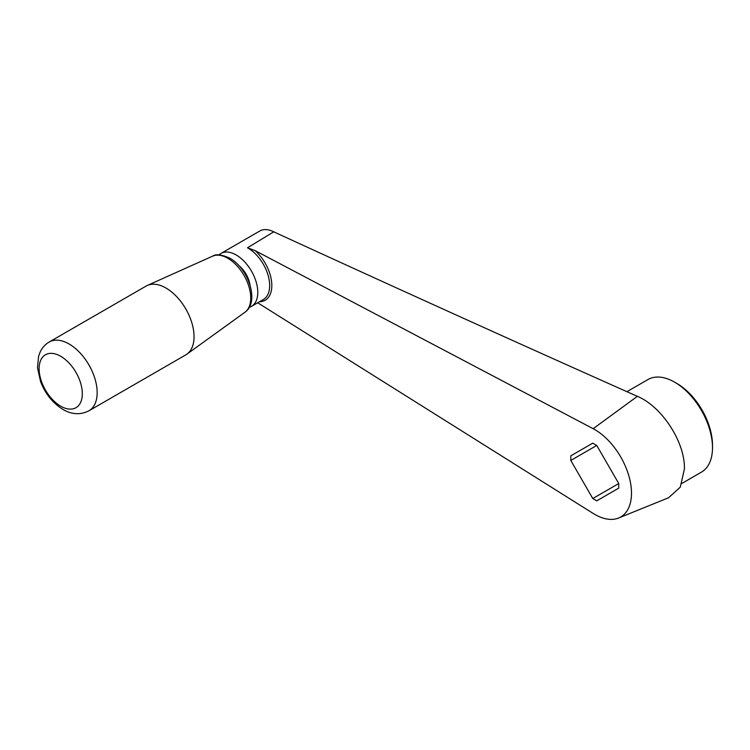 <?xml version="1.0" encoding="UTF-8"?>
<svg xmlns="http://www.w3.org/2000/svg" width="750" height="750" viewBox="0 0 750 750"><rect width="100%" height="100%" fill="white"/><g stroke="black" fill="none" stroke-linecap="round" stroke-linejoin="round"><path stroke-width="1.12" d="M249.253 307.341A30.553 17.644 -120 0 0 251.456 306.394A30.553 17.644 -120 0 0 256.144 281.906A30.553 17.644 -120 0 0 236.184 254.981A30.553 17.644 -120 0 0 220.903 253.463A30.553 17.644 -120 0 0 218.981 254.906M248.259 247.987L247.472 247.791L273.778 231.834A30.553 17.644 -120 0 0 259.791 231.019L220.903 253.463M626.934 391.688L647.962 379.547A53.466 30.863 60 0 1 674.7 382.2A53.466 30.863 60 0 1 712.5 447.675L712.5 445.181A50.409 29.1 -120 0 0 676.856 383.447L674.7 382.2M712.5 447.675A53.466 30.863 60 0 1 701.428 472.144L682.013 483.356M257.7 302.784L593.166 513.431A51.938 29.981 -120 0 0 618.562 518.025A51.938 29.981 -120 0 0 628.95 476.222A51.938 29.981 -120 0 0 593.166 428.7L255.113 250.622L247.472 247.791A30.553 17.644 60 0 1 248.063 248.119A30.553 17.644 60 0 1 268.022 275.044A30.553 17.644 60 0 1 263.344 299.531L251.456 306.394M618.75 488.128L596.756 500.831L592.781 498.534L570.797 460.444L570.797 455.85L592.781 443.156L596.756 445.453L618.75 483.534L618.75 488.128M592.781 443.156L570.797 455.85M618.75 483.544L592.781 498.534M596.756 445.453L570.797 460.444M668.475 497.812L680.297 487.134L684.422 468.872C685.106 442.2 661.912 406.5 637.369 396.337C518.953 343.603 397.753 288.769 273.778 231.834M88.931 410.803L185.831 354.853A39.712 22.931 -120 0 0 186.966 354.122A39.712 22.931 -120 0 0 191.588 321.966A39.712 22.931 -120 0 0 165.975 288.038A39.712 22.931 -120 0 0 147.319 285.45A39.712 22.931 -120 0 0 146.119 286.069L49.219 342.009C45.206 344.4 42.206 347.709 40.2 351.938L38.597 356.203L37.5 367.753L40.584 381.647C45.337 393.891 52.8 403.153 62.962 409.434C71.766 414.6 80.419 415.059 88.931 410.803A39.712 22.931 -120 0 0 95.025 378.975A39.712 22.931 -120 0 0 69.075 343.978A39.712 22.931 -120 0 0 49.219 342.009M249.984 284.916A19.856 11.466 -120 0 0 238.763 265.481M259.528 301.734A32.081 18.525 -120 0 0 271.706 282.741A32.081 18.525 -120 0 0 255.113 250.622M637.369 396.337L593.166 428.7M212.578 256.172C215.841 253.819 221.588 254.494 229.828 258.197C248.316 268.266 259.95 301.95 244.95 312.244A32.428 18.722 -120 0 0 248.728 285.984A32.428 18.722 -120 0 0 227.812 258.281A32.428 18.722 -120 0 0 212.578 256.172L147.319 285.45M60.713 356.288A30.553 17.634 -120 0 0 39.112 368.766A30.553 17.634 -120 0 0 60.713 406.181A30.553 17.634 -120 0 0 82.312 393.703A30.553 17.634 -120 0 0 60.713 356.288M668.7 497.719L618.562 518.025M244.95 312.244L186.966 354.122"/></g></svg>
